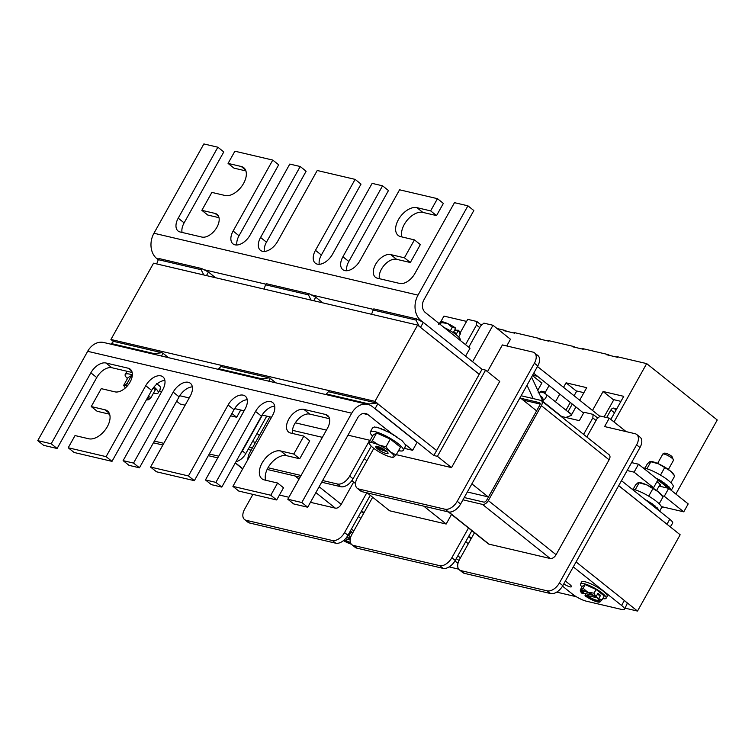 <?xml version="1.0" encoding="UTF-8"?>
<svg xmlns="http://www.w3.org/2000/svg" width="755" height="755" viewBox="0 0 755 755"><rect width="100%" height="100%" fill="white"/><g stroke="black" fill="none" stroke-linecap="round" stroke-linejoin="round"><path stroke-width="1.13" d="M460.012 340.231L460.173 339.948A14.685 3.199 -150.8 0 0 444.185 327.585M438.485 324.197L440.712 321.904L441.279 322.555L440.24 324.433M440.712 321.904L441.279 322.555L447.573 323.517L452.226 327.425L455.671 328.123A11.193 2.444 -150.8 0 0 447.573 323.517A11.193 2.444 -150.8 0 0 440.995 321.79A11.193 2.444 -150.8 0 0 440.948 321.809M458.672 336.966L460.361 333.936L459.786 333.276M460.333 333.38L460.04 332.436A11.193 2.444 -150.8 0 0 458.323 330.237L460.361 333.936M458.351 330.426L456.454 333.814L453.812 331.7L455.699 328.312M450.339 330.803L452.226 327.425M454.661 330.18L458.323 330.237M448.357 511.918L488.277 543.798A5.37 3.171 -51.4 0 0 489.07 544.176L448.791 512.003M521.11 395.762L540.627 400.339A5.37 3.171 128.6 0 1 541.42 400.716L609.172 454.831A5.37 3.171 128.6 0 1 609.115 459.804L556.076 554.708A5.37 3.171 128.6 0 1 550.225 558.511L489.07 544.176M464.24 497.536L483.747 502.103A2.69 1.585 128.6 0 0 486.673 500.206L539.712 405.303A2.69 1.585 128.6 0 0 539.74 402.821A2.69 1.585 128.6 0 0 539.344 402.623L520.856 398.291M541.42 400.716A5.37 3.171 128.6 0 1 541.363 405.69L488.325 500.584A5.37 3.171 128.6 0 1 482.473 504.397L462.957 499.819M565.363 581.057A6.266 1.368 29.2 0 1 566.439 581.85L569.827 584.559A6.266 1.368 29.2 0 1 571.45 586.72A6.266 1.368 29.2 0 1 569.931 586.814A6.266 1.368 29.2 0 1 563.768 583.917M573.29 566.882L621.582 605.453A11.193 2.444 29.2 0 1 624.489 609.304A11.193 2.444 29.2 0 1 621.78 609.483L586.097 601.122A11.193 2.444 29.2 0 1 586.088 601.112A11.193 2.444 29.2 0 1 572.177 593.874L562.513 586.154M618.704 485.635L666.986 524.206A11.193 2.444 29.2 0 1 668.137 525.187M420.318 327.236L479.255 374.253L436.626 450.537L376.792 403.057L328.482 391.741L326.273 393.94L369.091 403.972L376.792 403.057M670.308 526.915L672.667 523.102A11.193 2.444 -150.8 0 0 669.76 519.251L621.469 480.671M479.255 374.253L482.03 369.299L423.31 322.394L420.535 327.349M419.214 326.358L415.986 320.063L373.168 310.022L371.564 314.278M373.168 310.022L373.81 308.88L416.628 318.912L423.31 322.394M482.03 369.299L485.597 370.129L499.716 381.407L451.537 467.609L396.309 454.67M624.489 609.304L627.216 603.556A11.193 2.444 -150.8 0 0 624.357 600.489L576.065 561.918M485.597 370.129L437.419 456.341L433.851 455.501L436.626 450.537M416.628 318.912L415.986 320.063M626.103 431.605L609.285 418.176L604.595 426.566L635.059 433.7A11.193 6.616 128.6 0 1 636.72 434.493L640.108 437.202A11.193 6.616 128.6 0 1 639.985 447.555L562.815 585.635A11.193 6.616 128.6 0 1 550.622 593.562L464.438 573.366A11.193 6.616 128.6 0 1 462.777 572.573L459.389 569.865A11.193 6.616 128.6 0 1 459.512 559.512L474.461 532.766M560.984 416.345L579.34 420.648L584.03 412.258L593.119 414.382L597.809 418.128M468.761 347.215L480.624 325.981L483.889 323.14L492.977 325.273L472.583 361.749M460.173 332.861L467.723 319.356L476.811 321.479L476.509 325.018L465.542 344.648M487.475 371.639L502.405 344.941L532.87 352.075A11.193 6.616 128.6 0 1 534.521 352.868A11.193 6.616 128.6 0 1 534.398 363.221L457.228 501.301A11.193 6.616 128.6 0 1 445.035 509.229L358.851 489.032A11.193 6.616 128.6 0 1 357.2 488.24A11.193 6.616 128.6 0 1 357.323 477.887L373.819 448.366M506.737 345.95L510.474 339.25L492.977 325.273M437.419 456.341L451.537 467.609M377.906 403.642L375.131 408.597L433.851 455.501M636.72 434.493A11.193 6.616 128.6 0 1 636.597 444.846L559.427 582.926A11.193 6.616 128.6 0 1 547.233 590.854L461.05 570.657A11.193 6.616 128.6 0 1 459.389 569.865M586.824 436.985L596.931 418.883L600.197 416.043L609.285 418.176M593.119 414.382L592.817 417.921L583.596 434.408M476.509 325.018L479.727 327.594M476.811 321.479L481.501 325.226M534.521 352.868L537.909 355.577A11.193 6.616 128.6 0 1 537.787 365.93L460.616 504.01A11.193 6.616 128.6 0 1 448.423 511.937L362.24 491.731A11.193 6.616 128.6 0 1 360.588 490.948L357.2 488.24M375.131 408.597L374.357 408.191M369.091 403.972L368.714 404.642M325.924 394.572L326.273 393.94M520.053 397.659L536.597 410.871M471.875 483.861L488.419 497.073M592.817 417.921L596.035 420.497M657.699 480.322A14.241 3.105 29.2 0 1 666.674 487.872M666.854 487.909L665.485 485.616L663.919 484.634L667.25 485.163L664.683 483.728L662.154 483.238L664.098 484.314M662.154 483.238L657.898 479.963M671.242 490.363L673.186 486.89A18.894 4.124 -150.8 0 0 663.881 477.217A18.894 4.124 -150.8 0 0 644.798 468.166A18.894 4.124 -150.8 0 0 643.052 467.845M654.613 477.075L655.746 477.981M655.727 478.019L662.192 481.36L661.946 481.794L664.919 483.294L664.683 483.728M667.25 485.163L663.919 484.634M665.485 485.616L669.1 486.89L667.014 485.588M669.1 486.89L665.306 485.937M666.457 486.758L670.383 488.4L668.855 487.315M670.383 488.4L670.147 488.834L666.278 487.079M669.326 488.834L671.063 489.655L670.147 488.834M659.341 485.616A7.078 1.548 -150.8 0 0 660.502 485.012A7.078 1.548 -150.8 0 0 656.916 481.718M666.967 487.702L667.93 488.164M658.001 480.001L659.162 479.434M658.926 479.869L657.822 480.322M660.276 481.454L662.192 481.36M661.946 481.794L660.096 481.775M662.343 482.907L664.919 483.294M650.404 461.494L650.952 461.513A13.996 3.048 29.2 0 1 658.303 463.74A13.996 3.048 29.2 0 1 670.223 470.856A13.996 3.048 29.2 0 1 673.479 474.093L674.725 475.98L670.95 482.738M644.921 468.194L647.375 463.815L649.715 461.73L650.867 461.767L658.303 463.74L670.223 470.856L674.725 475.98M649.715 461.73L650.867 461.767L646.95 468.77M664.542 467.845L660.493 475.103M127.444 378.614A18.894 4.124 29.2 0 1 125.198 374.461A18.894 4.124 29.2 0 1 129.794 374.169A18.894 4.124 29.2 0 1 132.352 374.905M154.001 386.985A18.894 4.124 29.2 0 1 158.182 392.893A18.894 4.124 29.2 0 1 153.586 393.185A18.894 4.124 29.2 0 1 153.463 393.157M160.032 389.08L160.588 387.541L159.909 386.286L156.54 383.474M127.765 385.437A13.996 3.048 -150.8 0 0 124.83 385.409A13.996 3.048 -150.8 0 0 124.915 387.258A13.996 3.048 -150.8 0 0 125.405 387.91M127.17 383.314L124.83 385.409L123.669 385.371L128.02 377.594L131.512 375.546L127.17 383.314L128.539 384.455M146.442 399.735A13.996 3.048 -150.8 0 0 147.433 399.839A13.996 3.048 -150.8 0 0 148.678 399.631A13.996 3.048 -150.8 0 0 147.98 396.988M147.527 399.584L148.678 399.631L151.019 397.536L155.37 389.759L153.189 388.023M132.257 375.877L131.512 375.546M151.019 397.536L148.301 396.413M616.618 357.077L616.712 356.907A4.473 0.972 29.2 0 1 617.798 356.841L646.676 363.608L717.25 419.978L675.857 494.044M549.093 385.531L544.733 393.327M532.417 375.537L541.845 383.068M532.624 375.159L537.56 376.311M613.673 399.961L603.085 391.496L623.734 396.337L610.833 419.412M592.486 410.446L603.085 391.496M563.541 387.324L566.052 382.823L586.701 387.664L579.68 400.225M575.923 406.954L571.186 415.429L565.844 417.487M566.052 382.823L576.622 391.26M555.453 401.783L559.776 394.063M661.371 506.652L662.503 507.558L662.852 506.945M646.676 363.608L614.051 421.979M582.313 349.036L582.407 348.867A4.473 0.972 29.2 0 1 583.492 348.801L606.935 354.293A4.473 0.972 29.2 0 1 609.87 355.501M547.998 340.996L548.092 340.826A4.473 0.972 29.2 0 1 549.178 340.76L572.62 346.252A4.473 0.972 29.2 0 1 575.565 347.46M513.693 332.955L513.787 332.785A4.473 0.972 29.2 0 1 514.872 332.719L538.315 338.212A4.473 0.972 29.2 0 1 541.25 339.42M480.916 324.763L481.794 324.961M497.083 328.548L504 330.171A4.473 0.972 29.2 0 1 506.945 331.379M440.693 321.913L443.949 316.1L466.581 321.404M617.798 356.841L617.543 357.294L606.671 354.746L606.935 354.293M583.492 348.801L583.237 349.254L572.365 346.705L572.62 346.252M549.178 340.76L548.923 341.213L538.051 338.665L538.315 338.212M514.872 332.719L514.617 333.172L503.745 330.624L504 330.171M661.55 507.332L662.503 507.558M350.263 531.142A14.685 3.199 29.2 0 1 352.84 532.7M351.33 529.236A14.685 3.199 29.2 0 1 353.906 530.793M352.528 533.256L350.018 531.586M350.99 532.02L348.914 535.729L347.677 535.748M350.348 538.447L348.914 535.729M351.349 544.213A11.193 2.444 29.2 0 1 347.961 542.92A11.193 2.444 29.2 0 1 343.459 540.618M346.894 536.947A11.193 2.444 29.2 0 1 350.235 539.042M343.667 540.448A10.07 2.199 -150.8 0 0 350.99 543.751M350.207 539.249L350.018 539.212A10.07 2.199 -150.8 0 0 346.753 537.145M344.45 539.749A9.239 2.02 -150.8 0 0 350.395 542.477M350.141 539.929L345.384 538.806M346.432 537.569L348.121 537.956M353.67 482.058L341.213 504.349A5.37 3.171 128.6 0 1 335.362 508.153L310.447 502.32M288.891 497.262L279.435 495.044M249.376 447.177L252.425 447.894M251.151 450.178L248.093 449.461M659.077 486.088L668.722 488.353L688.201 503.906L683.766 511.843L661.342 506.586M631.576 462.598L638.522 464.221L658.001 479.784L653.566 487.721L651.329 487.192M662.135 495.78L664.287 496.28L668.722 488.353M638.522 464.221L634.087 472.158L653.566 487.721M627.141 470.525L634.087 472.158M664.287 496.28L683.766 511.843M301.802 502.509L287.797 499.225L327.453 428.283A13.883 8.201 -51.4 0 0 327.604 415.439A13.883 8.201 -51.4 0 0 325.547 414.467L303.869 409.38A13.883 8.201 -51.4 0 0 289.731 417.619A13.883 8.201 -51.4 0 0 288.599 432.049A13.883 8.201 -51.4 0 0 290.647 433.03L303.821 436.116L293.808 454.048L280.634 450.961A17.016 10.051 -51.4 0 0 263.297 461.05A17.016 10.051 -51.4 0 0 261.909 478.745A17.016 10.051 -51.4 0 0 264.429 479.944L277.604 483.03L270.781 495.242L232.908 486.362L272.555 415.42A13.883 8.201 -51.4 0 0 272.706 402.575A13.883 8.201 -51.4 0 0 255.539 411.428L215.883 482.379L205.454 479.935L245.111 408.983A13.883 8.201 -51.4 0 0 245.262 396.148A13.883 8.201 -51.4 0 0 228.085 404.991L188.439 475.943L150.556 467.062L190.213 396.12A13.883 8.201 -51.4 0 0 190.364 383.276A13.883 8.201 -51.4 0 0 173.197 392.128L133.541 463.079L123.112 460.635L162.759 389.684A13.883 8.201 -51.4 0 0 162.92 376.849A13.883 8.201 -51.4 0 0 145.743 385.701L106.096 456.643L68.214 447.762L75.038 435.559L88.76 438.778A17.016 10.051 -51.4 0 0 107.295 426.726A17.016 10.051 -51.4 0 0 107.484 410.984A17.016 10.051 -51.4 0 0 104.964 409.786L91.242 406.567L101.255 388.646L114.987 391.864A13.883 8.201 -51.4 0 0 130.096 382.03A13.883 8.201 -51.4 0 0 130.256 369.195A13.883 8.201 -51.4 0 0 128.199 368.214L105.964 363.004A13.883 8.201 -51.4 0 0 90.855 372.828L51.198 443.78L37.75 440.627L87.665 351.311A18.733 14.553 -76.8 0 1 103.756 342.506L367.798 404.387A18.733 14.553 103.2 0 0 351.717 413.193L301.802 502.509L307.7 507.228L357.625 417.911A9.371 7.276 -76.8 0 1 365.665 413.504A9.371 7.276 -76.8 0 1 367.987 414.646L392.458 434.191M404.831 444.072L412.636 450.31L404.387 448.376M370.158 440.354L347.98 435.163M326.434 430.105L295.318 422.819M271.536 417.241L262.108 415.033M244.082 410.805L234.663 408.597M189.194 397.942L179.765 395.733M161.74 391.515L159.277 390.93M132.172 372.479L111.872 367.723A13.883 8.201 -51.4 0 0 96.753 377.547L57.106 448.498L43.658 445.346L37.75 440.627M367.798 404.387A18.733 14.553 103.2 0 1 372.441 406.671L417.09 442.336L412.636 450.31M307.7 507.228L293.704 503.944L287.797 499.225M329.52 418.723L309.767 414.099A13.883 8.201 -51.4 0 0 297.536 419.884A13.883 8.201 -51.4 0 0 292.581 433.483M303.821 436.116L309.729 440.835L299.707 458.766L286.532 455.671A17.016 10.051 -51.4 0 0 271.13 463.23A17.016 10.051 -51.4 0 0 265.675 480.237M277.604 483.03L283.512 487.749L276.689 499.961L238.806 491.08L232.908 486.362M274.688 406.152A13.883 8.201 -51.4 0 0 261.438 416.147L221.791 487.088L211.362 484.644L205.454 479.935M247.234 399.725A13.883 8.201 -51.4 0 0 233.993 409.71L194.346 480.661L156.464 471.781L150.556 467.062M192.346 386.862A13.883 8.201 -51.4 0 0 179.095 396.847L139.448 467.798L129.02 465.354L123.112 460.635M164.892 380.426A13.883 8.201 -51.4 0 0 151.651 390.411L112.004 461.362L74.122 452.481L68.214 447.762M109.617 414.212L97.15 411.286L91.242 406.567M57.106 448.498L51.198 443.78M112.004 461.362L106.096 456.643M139.448 467.798L133.541 463.079M194.346 480.661L188.439 475.943M221.791 487.088L215.883 482.379M276.689 499.961L270.781 495.242M299.707 458.766L293.808 454.048M377.679 403.519L374.971 401.358L110.928 339.476L113.486 341.524M110.928 339.476L153.558 263.193L417.609 325.075L374.971 401.358M479.236 374.301L417.609 325.075M252.472 441.637L255.52 442.355M659.625 511.154L661.427 507.936A18.894 4.124 -150.8 0 0 652.112 498.262A18.894 4.124 -150.8 0 0 633.039 489.212A18.894 4.124 -150.8 0 0 631.859 488.966M645.015 499.48L653.16 504.34L651.225 504.444M652.395 505.378L655.491 506.209L652.924 504.774M655.491 506.209L653.169 505.992M654.226 506.841L657.331 507.936L655.255 506.633M657.331 507.936L655.217 507.634M656.255 508.464L658.624 509.446L657.095 508.36M658.624 509.446L657.567 509.512M658.719 510.427L658.379 509.88M646.695 500.829L647.403 500.48M648.781 502.49L650.423 502.405M650.187 502.839L649.206 502.83M650.631 503.962L653.16 504.34M638.645 482.539L639.192 482.558A13.996 3.048 29.2 0 1 646.535 484.785A13.996 3.048 29.2 0 1 658.464 491.901A13.996 3.048 29.2 0 1 661.72 495.138L662.956 497.026L659.181 503.783M633.162 489.24L635.606 484.861L637.956 482.775L639.108 482.813L646.535 484.785L658.464 491.901L662.956 497.026M637.956 482.775L639.108 482.813L635.191 489.816M652.782 488.891L648.724 496.148M574.102 395.762L576.763 391.005L583.898 392.675M567.986 411.796A2.595 1.538 128.6 0 1 568.1 411.56L572.299 404.057M570.289 402.462L565.976 410.182M537.768 390.354L541.967 382.842M539.702 392.241A2.595 1.538 128.6 0 1 541.882 391.279L545.412 392.109M467.336 491.996L486.531 496.497M523.055 400.056L540.136 404.057M378.736 447.809L379.991 449.385A6.182 1.35 29.2 0 1 377.207 447.083L376.981 446.318M386.315 453.519A7.078 1.548 29.2 0 1 378.557 449.716A7.078 1.548 29.2 0 1 376.009 446.299A7.078 1.548 29.2 0 1 377.406 446.403A7.078 1.548 29.2 0 1 383.899 449.376A7.078 1.548 29.2 0 1 388.051 453.028A7.078 1.548 29.2 0 1 386.315 453.519M372.555 436.06A18.894 4.124 29.2 0 1 370.309 431.907A18.894 4.124 29.2 0 1 374.905 431.615A18.894 4.124 29.2 0 1 393.978 440.656A18.894 4.124 29.2 0 1 403.293 450.339A18.894 4.124 29.2 0 1 398.697 450.631A18.894 4.124 29.2 0 1 398.574 450.603M405.142 446.516L405.699 444.988L401.886 440.495L396.583 437.126L396.828 436.692L393.563 435.191L393.799 434.767L390.363 433.351L390.599 432.917L390.429 433.379M370.309 431.907L372.508 427.981L374.433 426.962L381.162 428.538L380.926 428.963L384.153 429.746L383.918 430.171L390.599 432.917M373.045 442.921A13.996 3.048 -150.8 0 0 369.931 442.855A13.996 3.048 -150.8 0 0 370.025 444.695A13.996 3.048 -150.8 0 0 373.272 447.941A13.996 3.048 -150.8 0 0 385.201 455.057A13.996 3.048 -150.8 0 0 392.543 457.285A13.996 3.048 -150.8 0 0 393.789 457.068A13.996 3.048 -150.8 0 0 390.448 451.981A13.996 3.048 -150.8 0 0 378.519 444.865A13.996 3.048 -150.8 0 0 373.045 442.921M392.628 457.03L393.789 457.068L396.13 454.982L390.448 451.981L385.956 446.847L378.519 444.865L372.281 440.76L369.931 442.855L368.78 442.808L370.025 444.695M379.991 449.385L377.16 446.347M387.343 431.228L387.513 431.794M384.153 429.746L384.569 430.359M381.162 428.538L381.719 429.133M378.481 427.651L379.076 428.179M376.207 427.122L376.754 427.538M396.13 454.982L400.471 447.205L390.297 439.07L376.622 432.983L373.121 435.04L368.78 442.808M385.956 446.847L390.297 439.07M376.622 432.983L372.281 440.76M158.267 259.777L156.851 258.644A18.733 14.553 -76.8 0 1 153.954 233.248L203.878 143.931L217.874 147.216L178.227 218.167A13.883 8.201 -51.4 0 0 178.067 231.002A13.883 8.201 -51.4 0 0 180.124 231.983L201.811 237.061A13.883 8.201 -51.4 0 0 216.921 227.236A13.883 8.201 -51.4 0 0 217.081 214.392A13.883 8.201 -51.4 0 0 215.024 213.41L201.849 210.324L211.872 192.402L225.047 195.488A17.016 10.051 -51.4 0 0 243.572 183.437A17.016 10.051 -51.4 0 0 243.761 167.695A17.016 10.051 -51.4 0 0 241.241 166.496L228.067 163.41L234.89 151.208L272.772 160.079L233.116 231.03A13.883 8.201 -51.4 0 0 232.965 243.865A13.883 8.201 -51.4 0 0 250.132 235.013L289.788 164.071L300.216 166.515L260.569 237.457A13.883 8.201 -51.4 0 0 260.409 250.301A13.883 8.201 -51.4 0 0 277.585 241.449L317.232 170.498L355.114 179.379L315.458 250.33A13.883 8.201 -51.4 0 0 315.307 263.165A13.883 8.201 -51.4 0 0 332.483 254.312L372.13 183.371L382.558 185.815L342.912 256.757A13.883 8.201 -51.4 0 0 342.751 269.601A13.883 8.201 -51.4 0 0 359.927 260.749L399.574 189.798L437.456 198.678L430.633 210.881L416.911 207.663A17.016 10.051 -51.4 0 0 399.584 217.761A17.016 10.051 -51.4 0 0 398.187 235.456A17.016 10.051 -51.4 0 0 400.707 236.655L414.429 239.873L404.416 257.804L390.694 254.586A13.883 8.201 -51.4 0 0 376.556 262.815A13.883 8.201 -51.4 0 0 375.414 277.255A13.883 8.201 -51.4 0 0 377.472 278.236L399.706 283.446A13.883 8.201 -51.4 0 0 414.825 273.612L454.472 202.67L467.921 205.822L418.006 295.139A18.733 14.553 103.2 0 0 420.894 320.526L423.093 322.281M465.571 356.152L470.006 348.215L425.358 312.551A9.371 7.276 -76.8 0 1 423.914 299.848L473.829 210.532L467.921 205.822M217.874 147.216L223.782 151.934L184.126 222.876A13.883 8.201 -51.4 0 0 182.059 232.436M218.997 217.676L207.757 215.043L201.849 210.324M245.904 170.923L233.974 168.129L228.067 163.41M272.772 160.079L278.67 164.798L239.024 235.749A13.883 8.201 -51.4 0 0 236.891 245.007M300.216 166.515L306.124 171.234L266.468 242.176A13.883 8.201 -51.4 0 0 264.344 251.434M355.114 179.379L361.022 184.097L321.366 255.039A13.883 8.201 -51.4 0 0 319.233 264.307M382.558 185.815L388.466 190.534L348.819 261.475A13.883 8.201 -51.4 0 0 346.687 270.734M437.456 198.678L443.364 203.397L436.541 215.6L422.819 212.381A17.016 10.051 -51.4 0 0 407.417 219.941A17.016 10.051 -51.4 0 0 401.962 236.947M414.429 239.873L420.337 244.592L410.324 262.514L396.592 259.305A13.883 8.201 -51.4 0 0 384.361 265.08A13.883 8.201 -51.4 0 0 379.406 278.689M410.324 262.514L404.416 257.804M436.541 215.6L430.633 210.881M215.562 277.717L208.446 272.036L206.464 275.584M203.822 274.971L201.132 269.705L158.314 259.673L156.7 263.929M158.314 259.673L158.946 258.521L201.764 268.563L208.446 272.036M161.929 352.708L113.618 341.383L111.41 343.582L154.228 353.623L161.929 352.708L163.042 353.283L161.504 356.039M168.563 357.691L163.042 353.283M363.589 513.476L361.201 511.569L364.25 512.286M201.764 268.563L201.132 269.705M370.28 495.327L347.951 535.276A11.193 6.616 128.6 0 1 335.758 543.204L249.575 523.007A11.193 6.616 128.6 0 1 247.914 522.215L244.526 519.515A11.193 6.616 128.6 0 1 244.648 509.153L252.906 494.383M218.723 456.19L209.258 453.972M163.826 443.327L154.36 441.109M262.4 415.099L242.374 450.943A11.193 6.616 128.6 0 1 240.401 453.802M230.577 415.826L236.674 417.251L240.722 410.022M176.651 401.226L180.134 404L185.145 405.18M231.908 413.447L236.674 417.251M358.436 516.524L360.815 518.43M366.788 492.798L344.563 532.577A11.193 6.616 128.6 0 1 332.37 540.505L246.187 520.299A11.193 6.616 128.6 0 1 244.526 519.515M266.732 416.118L245.762 453.651A11.193 6.616 128.6 0 1 236.041 461.588M217.78 457.879L208.314 455.661M162.882 445.016L153.416 442.798M154.228 353.623L153.878 354.255M111.061 344.214L111.41 343.582M257.021 433.502L259.399 435.409M269.224 377.849L220.913 366.524L218.705 368.733L261.523 378.765L269.224 377.849L270.337 378.425L268.799 381.181M275.858 382.842L270.337 378.425M471.092 538.787L468.496 536.711M459.078 560.342A6.266 1.368 29.2 0 1 456.199 558.709M457.794 555.85A6.266 1.368 29.2 0 1 458.87 556.643L460.427 557.888M457.974 563.362L454.944 560.946M325.905 429.982L326.386 430.095M465.722 541.665L468.327 543.751M292.459 430.331L322.385 437.343M343.94 442.392L348.008 435.163M261.523 378.765L261.173 379.397M218.355 369.365L218.705 368.733M471.856 530.69L455.246 560.427A11.193 6.616 128.6 0 1 443.053 568.355L356.87 548.149A11.193 6.616 128.6 0 1 355.209 547.366L351.821 544.657A11.193 6.616 128.6 0 1 351.943 534.304L372.659 497.234M247.951 459.446A11.193 6.616 128.6 0 1 249.754 452.679L269.78 416.836M369.695 440.25L349.659 476.094A11.193 6.616 128.6 0 1 337.476 484.021L322.621 480.539M301.066 475.49L267.997 467.732M322.857 302.868L315.741 297.187L313.759 300.735M311.117 300.113L308.427 294.846L265.6 284.814L263.995 289.071M468.477 527.981L451.858 557.719A11.193 6.616 128.6 0 1 439.665 565.646L353.482 545.45A11.193 6.616 128.6 0 1 351.821 544.657M265.6 284.814L266.241 283.672L309.059 293.704L315.741 297.187M267.128 469.44L300.122 477.179M321.677 482.228L340.864 486.72A11.193 6.616 -51.4 0 0 353.047 478.793L371.281 446.186M309.059 293.704L308.427 294.846M367.251 492.911L389.618 510.776L446.158 524.027L451.518 514.438M364.306 458.653L366.911 460.729M423.791 506.161L446.158 524.027M351.877 480.633L355.511 483.53M625.499 601.471L637.513 611.069L680.151 534.776L618.675 485.673M468.515 536.72L471.818 537.494M637.513 611.069L625.131 608.162M576.32 596.724L556.69 592.118M458.7 569.157L449.121 566.911M581.982 586.918A14.685 3.199 29.2 0 1 580.491 583.936A14.685 3.199 29.2 0 1 584.059 583.709A14.685 3.199 29.2 0 1 598.885 590.74A14.685 3.199 29.2 0 1 606.123 598.271A14.685 3.199 29.2 0 1 602.801 598.555M580.491 583.936L581.558 582.029A14.685 3.199 29.2 0 1 585.125 581.803A14.685 3.199 29.2 0 1 599.951 588.834A14.685 3.199 29.2 0 1 607.19 596.365L606.123 598.271M599.376 601.32L599.951 601.98L602.169 599.687L604.245 595.969L596.101 589.466L585.163 584.596L582.369 586.239L580.293 589.948L580.869 590.599L580.293 589.948M597.196 594.619L600.584 595.412L598.479 598.932A11.193 2.444 29.2 0 1 599.951 601.98A11.193 2.444 29.2 0 1 599.668 602.094A11.193 2.444 29.2 0 1 593.081 600.367A11.193 2.444 29.2 0 1 584.983 595.761L585.993 593.704M583.087 588.305L580.869 590.599A11.193 2.444 29.2 0 1 587.739 592.213L583.087 588.305L585.163 584.596M594.034 593.175L587.739 592.213A11.193 2.444 29.2 0 1 595.837 596.818L594.034 593.175L596.101 589.466M596.044 596.686L597.941 593.298L600.584 595.412M602.169 599.687L598.696 598.79M595.837 596.818L595.129 596.658A10.07 2.199 -150.8 0 0 582.077 591.071A10.07 2.199 -150.8 0 0 583.039 593.817L582.341 593.647A11.193 2.444 29.2 0 1 580.614 591.448A11.193 2.444 29.2 0 1 580.869 590.599M598.479 598.932L597.649 597.932L586.607 595.336L585.682 595.931A10.07 2.199 -150.8 0 0 595.082 600.867A10.07 2.199 -150.8 0 0 599.215 600.65A10.07 2.199 -150.8 0 0 597.781 598.772M585.682 595.931L584.983 595.761M586.607 595.336A9.239 2.02 -150.8 0 0 598.894 600.027M582.775 591.014A9.239 2.02 -150.8 0 0 583.964 593.222L593.241 595.402M583.039 593.817L583.964 593.222M604.094 416.958L608.341 409.361A6.786 4.002 -51.4 0 1 608.964 408.38L613.824 399.688L620.921 401.358M606.661 417.562L610.908 409.965A2.595 1.538 128.6 0 1 613.74 408.125L616.75 408.832M386.135 450.933L379.642 448.479L378.793 446.828M550.225 558.511L482.473 504.397M539.344 402.623L540.014 403.161M556.076 554.708L488.325 500.584M609.115 459.804L541.363 405.69M669.76 519.251L666.986 524.206M621.582 605.453L624.357 600.489M464.438 573.366L461.05 570.657M550.622 593.562L547.233 590.854M562.815 585.635L559.427 582.926M639.985 447.555L636.597 444.846M362.24 491.731L358.851 489.032M448.423 511.937L445.035 509.229M460.616 504.01L457.228 501.301M537.787 365.93L534.398 363.221M242.77 468.713L235.371 462.796M335.362 508.153L315.883 492.6M299.027 479.132L295.101 475.999M341.213 504.349L319.157 486.73M363.079 413.495L367.987 414.646M87.665 351.311L351.717 413.193M96.753 377.547L90.855 372.828M105.964 363.004L111.872 367.723M131.663 370.979L128.199 368.214M109.211 413.183L104.964 409.786M151.651 390.411L145.743 385.701M179.095 396.847L173.197 392.128M233.993 409.71L228.085 404.991M261.438 416.147L255.539 411.428M280.634 450.961L286.532 455.671M303.869 409.38L309.767 414.099M329.01 417.232L325.547 414.467M571.724 414.457L568.1 411.56M543.827 392.836L541.882 391.279M542.864 398.395L542.892 398.612A3.803 2.576 176.1 0 0 542.043 397.13A3.803 2.576 176.1 0 0 540.599 396.441M543.005 400.244A3.803 2.246 -51.4 0 0 543.704 399.905A3.803 2.246 -51.4 0 0 545.846 397.668A3.803 2.246 -51.4 0 0 545.893 394.148C543.26 392.024 540.655 391.59 538.088 392.864M420.894 320.526L418.77 320.026M373.508 309.418L311.202 294.818M265.939 284.21L203.907 269.677M158.644 259.069L156.851 258.644M418.006 295.139L153.954 233.248M390.694 254.586L396.592 259.305M416.911 207.663L422.819 212.381M342.912 256.757L348.819 261.475M315.458 250.33L321.366 255.039M260.569 237.457L266.468 242.176M233.116 231.03L239.024 235.749M245.488 169.884L241.241 166.496M218.488 216.185L215.024 213.41M178.227 218.167L184.126 222.876M249.575 523.007L246.187 520.299M335.758 543.204L332.37 540.505M347.951 535.276L344.563 532.577M245.762 453.651L242.374 450.943M356.87 548.149L353.482 545.45M443.053 568.355L439.665 565.646M455.246 560.427L451.858 557.719M340.864 486.72L337.476 484.021M353.047 478.793L349.659 476.094M662.739 454.208C664.183 451.367 670.251 455.067 671.941 456.454L673.526 460.239A6.182 1.35 -150.8 0 0 671.922 458.115A6.182 1.35 -150.8 0 0 664.24 454.114A6.182 1.35 -150.8 0 0 662.739 454.208L657.586 463.428M616.089 410.003L613.74 408.125M610.908 409.965L614.504 412.843M533.7 373.234L583.577 413.07M543.289 402.207L531.577 377.038M537.466 366.505L599.857 416.335M535.21 402.906L534.568 401.509M533.209 398.602L526.999 385.239M377.736 446.488L382.124 450.14L386.985 451.65M158.182 392.893L160.371 388.967M125.198 374.461L126.991 371.262M147.433 399.839L147.98 399.857M124.915 387.258L123.688 385.39M235.267 462.975L242.666 468.893M542.892 398.612L543.109 401.82M561.692 416.515L543.1 401.651M571.601 414.684L545.893 394.148M403.293 450.339L405.482 446.413M392.543 457.285L393.091 457.303M673.526 460.239L668.373 469.459M660.078 484.304L656.605 490.505M580.614 591.448L580.321 590.504"/></g></svg>
